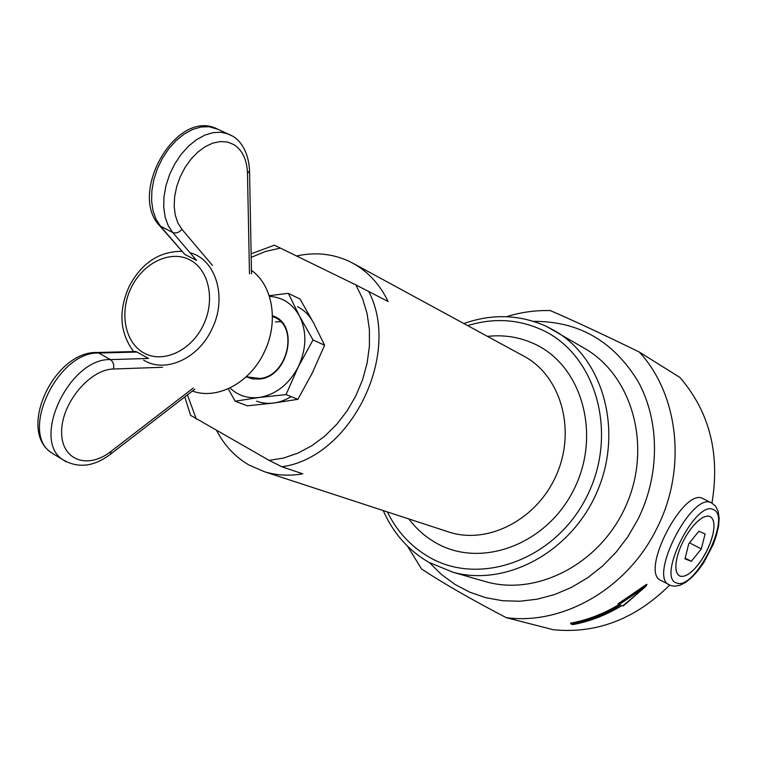 <?xml version="1.0" encoding="UTF-8"?>
<svg xmlns="http://www.w3.org/2000/svg" width="757" height="757" viewBox="0 0 757 757"><rect width="100%" height="100%" fill="white"/><g stroke="black" fill="none" stroke-linecap="round" stroke-linejoin="round"><path stroke-width="1.14" d="M263.824 353.008C279.068 323.135 273.145 285.503 251.447 270.381C273.154 285.493 279.087 323.135 263.843 353.017C249.45 383.212 216.833 400.198 192.392 391.038C216.833 400.179 249.441 383.203 263.824 353.008M96.442 352.516L135.853 351.513L136.951 352.043L148.495 358.449L110.39 359.603C113.238 361.676 114.269 364.817 113.465 369.028C89.922 369.274 61.591 403.093 61.629 431.575C61.014 460.265 87.736 469.87 111.033 451.371L193.338 387.981M218.082 129.324L208.932 126.703L200.86 127.025L192.467 129.523L184.083 134.112L176.059 140.622L168.726 148.817L162.405 158.336L157.352 168.802L153.794 179.769L151.864 190.764L151.627 201.343L153.094 211.071L156.169 219.549L160.711 226.475L184.822 254.428L196.602 260.417L172.681 232.484L168.168 225.558L165.14 217.07L163.72 207.323L163.985 196.716L165.953 185.673L169.549 174.668L174.621 164.165L180.97 154.589L188.313 146.347L196.337 139.79L204.721 135.153L213.095 132.626L221.139 132.276L228.519 134.084L231.803 135.721M184.822 254.428L159.235 225.236M275.387 321.905L280.629 321.697M272.463 316.521L274.233 317.23C299.091 326.683 287.584 376.314 259.906 378.481L248.334 377.062M246.205 376.787L252.677 378.935L259.679 379.02C289.042 376.712 299.668 323.4 272.454 315.811M324.611 345.23L312.386 372.785L297.88 399.327L273.627 403.055L247.359 405.818L235.162 401.21L259.206 397.453L286.023 394.596L298.334 366.776L313.02 339.94L324.611 345.23L313.379 322.529L300.027 299.034L288.332 293.338L269.18 295.675M286.023 394.596L297.88 399.327M313.02 339.94L299.422 315.934L288.332 293.338M228.198 388.757L235.162 401.21M229.958 387.944C238.048 395.57 247.794 398.74 259.206 397.453C275.908 394.624 288.956 384.395 298.334 366.776C306.651 348.58 307.011 331.632 299.422 315.934C292.571 303.746 282.56 297.208 269.397 296.337M703.262 498.759L703.073 498.664C684.006 486.467 639.769 571.497 660.606 580.288L660.946 580.468M676.928 558.127L677.165 557.161C674.771 567.759 675.746 574.071 680.098 576.115C684.811 577.354 690.696 573.721 697.736 565.205C704.691 556.263 709.631 546.469 712.536 535.824C715.034 525.405 714.22 518.98 710.094 516.558C705.533 514.902 699.629 518.375 692.362 526.976L693.005 526.172L692.362 526.976C685.151 536.155 680.079 546.213 677.165 557.161L676.928 558.127C674.884 567.826 675.802 573.778 679.691 575.963L680.505 576.257C685.019 577.118 690.545 573.692 697.102 565.99L702.136 559.073L706.669 551.153L710.312 542.864L712.782 534.877C714.92 525.32 714.154 519.274 710.473 516.738L709.697 516.378L710.473 516.738M693.005 526.172C699.761 518.403 705.325 515.139 709.697 516.378M677.401 556.187C680.288 545.939 685.047 536.467 691.709 527.771M688.766 543.734L684.99 558.846L691.321 561.325L701.304 548.929L705.098 533.959L698.891 531.244L688.766 543.734M689.504 542.816L701.304 548.929M685.18 558.117L691.321 561.325M407.493 546.176L421.564 568.98C442.949 583.136 471.195 599.374 506.31 617.684C563.17 625.254 627.326 588.596 656.622 528.821C687.129 469.69 678.887 394.785 639.277 352.024C603.509 334.556 573.853 320.741 550.32 310.597C535.502 310.181 520.854 312.225 506.376 316.71M429.579 562.763L441.568 574.591L455.099 584.489L469.955 592.248L485.89 597.708L502.639 600.736L519.898 601.238L537.347 599.166L554.663 594.529L571.526 587.375L587.583 577.828L602.534 566.047L616.056 552.241L627.894 536.675L637.791 519.643C659.981 475.358 659.905 421.535 638.425 382.058C613.813 341.341 578.878 321.11 533.609 321.375M711.958 503.131C720.181 453.68 709.508 411.789 679.937 377.478L639.277 352.024M622.964 605.742L645.295 586.893L619.122 604.55L620.466 604.957L619.122 604.55M618.261 604.294L646.98 584.641L646.677 584.272L618.043 603.859L618.601 604.55M646.98 584.641L645.295 586.893M620.466 604.957C604.862 614.533 588.511 620.92 571.412 624.118L570.693 623.645C587.678 620.532 603.944 614.258 619.472 604.815M571.412 624.118L572.85 624.506M623.172 605.95L622.036 605.439L623.371 605.846M618.857 604.625C603.49 613.899 587.413 620.078 570.636 623.153L570.693 623.645M506.31 617.684L553.405 629.739C596.648 633.94 635.397 619.065 669.652 585.114M251.125 253.822L274.375 245.173L355.856 284.906L388.086 301.485C379.872 284.462 368.205 271.754 353.084 263.341L349.441 261.468C332.881 253.727 315.281 251.901 296.63 255.98M216.682 430.638C224.46 445.532 235.209 456.982 248.939 464.997L264.467 471.734C276.665 475.443 289.439 476.144 302.791 473.816L281.859 466.776L269.142 460.388L190.584 415.347M312.707 321.271L314.089 323.854M313.464 370.599L311.307 374.961M274.895 402.885L272.435 403.207M297.643 306.755C304.295 310.171 309.547 315.432 313.379 322.529M291.171 396.649C279.428 403.613 267.902 405.137 256.614 401.21M584.205 348.163L585.606 348.986C632.265 376.428 651.796 445.636 626.758 503.859C602.193 562.281 538.747 596.355 486.552 581.915L482.578 580.77M190.026 252.734C216.332 259.367 227.715 298.599 211.553 329.844C197.728 359.206 164.714 373.504 143.603 360.095M203.065 325.699C215.669 300.444 209.083 269.35 189.572 259.727C170.24 249.725 143.149 262.934 131.264 287.565C119.104 312.054 124.754 342.543 143.839 352.942C162.727 363.72 190.755 351.116 203.065 325.699M136.951 352.043L98.732 353.036L110.39 359.603C69.436 357.881 30.734 439.789 62.897 459.736L66.228 461.846M111.033 451.371L110.522 454.172C94.01 466.757 78.132 468.611 62.897 459.736L51.485 452.752C16.9 430.099 54.362 351.04 96.915 352.507L98.732 353.036C57.664 351.163 19.171 432.701 51.485 452.752L55.441 455.175M162.471 367.268L113.465 369.028M249.479 273.864L247.482 173.438C247.009 159.727 242.42 150.094 233.724 144.53L227.403 142.042L220.363 141.54L212.878 143.082L205.279 146.631L197.899 152.034L191.057 159.074L185.068 167.448L180.204 176.797L176.674 186.686L174.64 196.688L174.176 206.349L175.293 215.253L177.923 223.022L181.945 229.333L212.49 265.423M247.482 173.438L249.536 170.779C248.561 150.246 239.25 139.581 232.248 135.957L216.341 128.529C175.946 109.159 127.98 193.347 159.651 225.718L172.681 232.484C175.974 233.667 179.059 232.617 181.945 229.333M703.187 498.721L711.589 502.941C692.702 490.82 648.342 576.086 669.008 584.783L669.33 584.953M713.548 509.679C696.109 498.901 656.253 578.121 676.644 582.975C694.595 591.198 732.161 516.69 713.548 509.679M573.049 624.553C590.129 621.365 606.452 614.996 622.036 605.439M467.665 325.614C493.479 317.694 518.261 319.123 542.031 329.91C596.081 354.446 618.866 433.591 586.817 496.526C555.562 559.858 479.806 587.035 428.878 556.982C410.767 546.44 396.942 531.423 387.385 511.921M523.674 356.055L524.194 356.339C560.653 375.869 576.143 429.124 556.849 473.929C537.962 518.914 488.823 544.803 449.412 532.209L447.084 531.442M487.489 336.392C504.181 334.556 519.993 337.139 534.934 344.161C582.076 365.896 601.645 434.934 573.759 489.722C546.563 544.879 480.638 568.904 435.918 542.845C425.32 536.827 416.293 528.859 408.818 518.933M355.856 284.906L362.499 298.447L367.05 313.417L369.388 329.427L369.416 346.1L367.145 362.991L362.594 379.683L355.904 395.722L347.226 410.71L336.799 424.261L324.904 436.032L311.837 445.722L297.946 453.112L283.591 458.032L269.142 460.388M196.3 419.075L187.424 394.87M251.192 257.352L265.66 251.409L280.478 248.088M368.64 291.275C401.797 354.645 350.633 457.616 281.859 466.776M546.639 326.475L555.619 331.282C603.424 359.376 623.285 430.847 597.358 491.161C571.904 551.673 506.594 587.082 453.14 572.292L429.039 562.423M182.134 251.305C159.273 251.258 141.625 262.944 129.192 286.354C118.12 311.316 119.738 333.241 134.046 352.119M274.384 317.306L272.463 316.417M248.731 377.223L246.64 376.38M110.891 453.888L194.833 389.155M251.513 273.835L249.545 171.394M660.606 580.288L670.816 585.587L674.629 586.23L679.767 585.35L685.842 582.256L691.983 577.231L698.039 570.57L703.783 562.583L713.274 544.359L716.529 535.057L718.535 526.247L719.15 518.299L718.194 511.429L715.611 506.225L711.703 502.998M571.157 624.09L572.954 624.572M573.002 624.572C590.072 621.393 606.385 615.044 621.961 605.515M645.91 586.287L623.295 605.931M585.606 348.986L546.516 326.409C519.841 314.477 492.277 313.512 463.842 323.542M383.25 510.568C393.12 533.023 408.278 550.254 428.717 562.271L453.14 572.292L486.552 581.915M190.65 415.498L184.784 396.905M264.467 471.734L449.412 532.209M353.084 263.341L524.194 356.339"/></g></svg>
